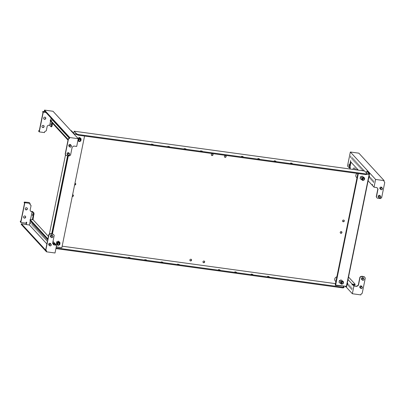 <?xml version="1.0" encoding="UTF-8"?>
<svg xmlns="http://www.w3.org/2000/svg" width="405" height="405" viewBox="0 0 405 405"><rect width="100%" height="100%" fill="white"/><g stroke="black" fill="none" stroke-linecap="round" stroke-linejoin="round"><path stroke-width="0.61" d="M379.966 195.519A1.119 1.048 -42.6 0 1 380.098 195.777M378.746 197.356A1.119 1.048 -42.6 0 1 378.958 195.337A1.119 1.048 -42.6 0 1 380.265 195.959M381.642 187.287A1.119 1.048 -42.6 0 1 381.773 187.545M380.422 189.125A1.119 1.048 -42.6 0 1 380.634 187.1A1.119 1.048 -42.6 0 1 381.94 187.723M350.831 155.915L350.538 157.656L350.831 155.915M352.107 157.302L351.813 159.043L352.107 157.302M353.14 158.421L352.846 160.162L353.14 158.421M354.167 159.54L353.874 161.281L354.167 159.54M355.2 160.658L354.907 162.4L355.2 160.658M356.233 161.777L355.934 163.519L356.233 161.777M357.261 162.896L356.967 164.638L357.261 162.896M358.293 164.015L357.995 165.756L358.293 164.015M359.321 165.134L359.027 166.875L359.321 165.134M360.354 166.252L360.055 167.999L360.354 166.252M361.382 167.371L361.088 169.118L361.382 167.371M362.414 168.49L362.116 170.237L362.414 168.49M363.447 170.849L363.391 169.579L362.991 170.788M364.561 171.006L364.419 170.697L364.201 170.956M369.623 176.327L369.33 178.068L369.623 176.327M370.656 177.446L370.357 179.187L370.656 177.446M371.684 178.565L371.39 180.306L371.684 178.565M372.716 179.683L372.418 181.425L372.716 179.683M349.156 164.147L348.862 165.893L349.156 164.147M373.744 180.802L373.45 182.544L373.744 180.802M353.079 169.432A1.119 1.048 -42.6 0 1 354.957 168.343A1.119 1.048 -42.6 0 1 355.003 169.695M354.871 168.257A1.119 1.048 -42.6 0 1 354.719 169.654M358.349 170.151L350.578 161.711L350.659 160.588L349.383 166.85L348.938 167.569L347.495 166.004L350.345 152.007L358.86 153.171L384.117 180.61L383.97 181.354L384.75 182.473L381.652 197.711L380.467 198.561L377.192 198.116L376.245 196.81L377.855 188.907L376.933 187.581M349.971 167.052L350.325 167.564L350.031 169.012M356.663 169.923L356.926 168.607M349.95 167.083L349.834 168.986M368.115 180.762L372.215 185.217L372.544 184.361L372.342 185.348L374.033 187.186L375.607 179.445L350.345 152.007M351.008 162.177L350.041 166.936L349.383 166.85M350.041 166.936L349.591 167.655L348.938 167.569M384.117 180.61L375.607 179.445M377.192 198.116L376.412 196.992L378.022 189.084L376.979 187.591L374.033 187.186M381.667 187.95A0.861 0.805 137.4 0 0 380.68 188.659A0.861 0.805 137.4 0 0 381.333 189.596A0.861 0.805 137.4 0 0 382.32 188.882A0.861 0.805 137.4 0 0 381.667 187.95M381.662 187.738A1.033 0.967 137.4 0 0 380.7 189.429A1.033 0.967 137.4 0 0 382.325 189.175A1.033 0.967 137.4 0 0 381.662 187.738M382.219 188.026L381.5 187.247A1.033 0.967 137.4 0 0 381.343 187.11M379.86 188.477A1.033 0.967 137.4 0 0 379.981 188.649L380.7 189.429M379.991 196.182A0.861 0.805 137.4 0 0 379.009 196.896A0.861 0.805 137.4 0 0 379.657 197.827A0.861 0.805 137.4 0 0 380.644 197.119A0.861 0.805 137.4 0 0 379.991 196.182M379.986 195.974A1.033 0.967 137.4 0 0 379.024 197.66A1.033 0.967 137.4 0 0 380.649 197.407A1.033 0.967 137.4 0 0 379.986 195.974M380.543 196.263L379.829 195.483A1.033 0.967 137.4 0 0 379.667 195.347M378.184 196.708A1.033 0.967 137.4 0 0 378.305 196.881L379.024 197.66M50.903 237.072A1.119 1.048 -42.6 0 1 51.116 235.052A1.119 1.048 -42.6 0 1 52.422 235.675M49.228 245.308A1.119 1.048 -42.6 0 1 49.44 243.289A1.119 1.048 -42.6 0 1 50.746 243.911M30.714 223.838L31.013 222.097L30.714 223.838M31.995 225.226L32.289 223.484L31.995 225.226M33.023 226.349L33.316 224.603L33.023 226.349M34.055 227.468L34.349 225.722L34.055 227.468M35.083 228.587L35.377 226.84L35.083 228.587M36.116 229.706L36.41 227.959L36.116 229.706M37.144 230.825L37.437 229.078L37.144 230.825M38.176 231.944L38.47 230.197L38.176 231.944M39.204 233.062L39.498 231.321L39.204 233.062M40.237 234.181L40.53 232.44L40.237 234.181M41.264 235.3L41.563 233.558L41.264 235.3M42.297 236.419L42.591 234.677L42.297 236.419M43.325 237.538L43.624 235.796L43.325 237.538M44.358 238.656L44.651 236.915L44.358 238.656M45.385 239.775L45.684 238.034L45.385 239.775M46.418 240.894L46.712 239.152L46.418 240.894M47.36 241.228L47.633 240.332M32.39 215.607L32.689 213.865L32.39 215.607M26.077 209.886A1.119 1.048 -42.6 0 1 25.358 208.332A1.119 1.048 -42.6 0 1 27.12 208.059A1.119 1.048 -42.6 0 1 26.077 209.886M27.029 207.978A1.119 1.048 -42.6 0 1 25.393 209.481M24.401 218.123A1.119 1.048 -42.6 0 1 23.682 216.569A1.119 1.048 -42.6 0 1 25.444 216.295A1.119 1.048 -42.6 0 1 24.401 218.123M25.353 216.209A1.119 1.048 -42.6 0 1 23.718 217.713M46.889 243.982L29.398 224.988L30.294 220.598M30.512 219.53L32.116 211.648L30.886 211.476L30.107 210.357L31.079 205.578L29.884 204.398L30.086 203.411L24.847 202.692L24.644 203.685L20.827 222.456L26.067 223.175L26.269 222.188L26.76 222.254L26.29 224.557L29.398 224.988M26.29 224.557L21.379 223.732L46.474 250.989L45.709 249.784L48.808 234.551L49.992 233.7L53.43 234.328L54.214 235.447L52.604 243.354L53.647 244.853L56.594 245.253L55.019 252.993L46.504 251.829L46.489 250.908M50.453 243.471A1.119 1.048 -42.6 0 1 50.584 243.729M52.129 235.234A1.119 1.048 -42.6 0 1 52.26 235.497M53.526 244.676L55.774 244.984L54.25 243.329L54.903 243.42L56.594 245.253M26.563 222.229L26.122 224.38M24.847 202.692L24.27 202.07L24.138 202.728L24.548 203.173L20.797 221.621L20.382 221.17L20.25 221.829L20.827 222.456M30.294 204.459L29.919 204.247M32.997 219.763L34.045 213.121L32.602 211.557L30.765 211.304M46.504 251.829L21.242 224.39L21.379 223.732M54.25 243.329L54.073 244.205M32.339 219.672L33.438 214.291L34.091 214.377M33.438 214.291L33.387 213.03L34.045 213.121M53.926 244.185L53.992 243.856L52.842 243.699M33.387 213.03L32.116 211.648M47.917 238.94L30.117 219.601L33.144 219.783L48.433 236.393M53.009 241.36L54.756 243.4M46.656 251.085L45.871 249.966L48.975 234.733L50.154 233.877L53.43 234.328M52.675 242.995L54.781 243.284M47.78 239.598L29.98 220.259L30.117 219.601M24.27 202.07L28.279 202.384L29.509 202.784L30.086 203.411M20.908 221.074L20.382 221.17M50.144 245.779A0.861 0.805 137.4 0 0 51.126 245.071A0.861 0.805 137.4 0 0 50.478 244.134A0.861 0.805 137.4 0 0 49.491 244.843A0.861 0.805 137.4 0 0 50.144 245.779M50.068 245.901A1.033 0.967 137.4 0 0 51.03 244.215A1.033 0.967 137.4 0 0 49.405 244.463A1.033 0.967 137.4 0 0 50.068 245.901M48.666 244.66A1.033 0.967 137.4 0 0 48.792 244.833L49.506 245.612M51.03 244.215L50.311 243.435A1.033 0.967 137.4 0 0 50.149 243.294M51.815 237.548A0.861 0.805 137.4 0 0 52.802 236.834A0.861 0.805 137.4 0 0 52.154 235.897A0.861 0.805 137.4 0 0 51.167 236.611A0.861 0.805 137.4 0 0 51.815 237.548M51.744 237.664A1.033 0.967 137.4 0 0 52.706 235.978A1.033 0.967 137.4 0 0 51.081 236.231A1.033 0.967 137.4 0 0 51.744 237.664M50.341 236.424A1.033 0.967 137.4 0 0 50.468 236.601L51.182 237.376M52.706 235.978L51.987 235.199A1.033 0.967 137.4 0 0 51.825 235.062M361.154 288.527A1.033 0.967 137.4 0 0 362.116 286.841A1.033 0.967 137.4 0 0 360.49 287.094A1.033 0.967 137.4 0 0 361.154 288.527M362.116 286.841L361.397 286.062A1.033 0.967 137.4 0 0 361.24 285.92M361.564 286.76A0.861 0.805 137.4 0 0 360.577 287.469A0.861 0.805 137.4 0 0 361.23 288.406A0.861 0.805 137.4 0 0 362.217 287.697A0.861 0.805 137.4 0 0 361.564 286.76M362.829 280.29A1.033 0.967 137.4 0 0 363.791 278.605A1.033 0.967 137.4 0 0 362.166 278.858A1.033 0.967 137.4 0 0 362.829 280.29M363.791 278.605L363.072 277.825A1.033 0.967 137.4 0 0 362.91 277.688M363.239 278.524A0.861 0.805 137.4 0 0 362.252 279.237A0.861 0.805 137.4 0 0 362.905 280.174A0.861 0.805 137.4 0 0 363.892 279.46A0.861 0.805 137.4 0 0 363.239 278.524M363.346 278.124A1.119 1.048 137.4 0 0 363.214 277.86M363.513 278.301A1.119 1.048 137.4 0 0 361.417 278.559A1.119 1.048 137.4 0 0 361.994 279.698M361.67 286.355A1.119 1.048 137.4 0 0 361.538 286.097M361.837 286.537A1.119 1.048 137.4 0 0 359.741 286.791A1.119 1.048 137.4 0 0 360.318 287.935M347.844 283.373L347.551 285.115L347.844 283.373M348.877 284.492L348.578 286.234L348.877 284.492M349.905 285.611L349.611 287.353L349.905 285.611M351.965 287.849L351.672 289.59L351.965 287.849M350.938 286.73L350.639 288.471L350.938 286.73M352.35 293.736L360.865 294.906L361.017 294.162L362.202 293.311L365.3 278.073L364.353 276.772L361.078 276.326L359.898 277.177L358.288 285.085L356.709 286.224L354.416 285.91L352.892 284.249L352.239 284.163L353.929 285.996L352.35 293.736L346.083 286.927M352.239 284.163L352.036 285.15L352.112 284.026L348.011 279.572M364.52 276.954L361.245 276.504L360.06 277.359L358.45 285.262L356.876 286.401L353.929 285.996M353.484 284.892L354.274 284.998L354.405 284.34L352.112 284.026M354.405 284.34L355.139 284.209L348.533 277.025M354.274 284.998L355.008 284.867L355.139 284.209M361.432 279.055A1.033 0.967 137.4 0 0 361.554 279.227L362.272 280.002M359.756 287.287A1.033 0.967 137.4 0 0 359.878 287.459L360.597 288.238M70.571 145.111A1.033 0.967 137.4 0 0 69.609 146.802A1.033 0.967 137.4 0 0 71.234 146.549A1.033 0.967 137.4 0 0 70.571 145.111M68.769 145.851A1.033 0.967 137.4 0 0 68.896 146.023L69.609 146.802M70.247 146.969A0.861 0.805 137.4 0 0 71.229 146.256A0.861 0.805 137.4 0 0 70.581 145.324A0.861 0.805 137.4 0 0 69.594 146.033A0.861 0.805 137.4 0 0 70.247 146.969M68.896 153.348A1.033 0.967 137.4 0 0 67.939 155.034A1.033 0.967 137.4 0 0 69.559 154.781A1.033 0.967 137.4 0 0 68.896 153.348M67.093 154.082A1.033 0.967 137.4 0 0 67.22 154.254L67.939 155.034M68.572 155.201A0.861 0.805 137.4 0 0 69.554 154.492A0.861 0.805 137.4 0 0 68.906 153.556A0.861 0.805 137.4 0 0 67.918 154.27A0.861 0.805 137.4 0 0 68.572 155.201M69.179 153.333A1.119 1.048 137.4 0 0 67.078 153.591A1.119 1.048 137.4 0 0 67.655 154.73M70.85 145.096A1.119 1.048 137.4 0 0 68.754 145.355A1.119 1.048 137.4 0 0 69.331 146.499M50.817 125.029L51.116 123.287L50.817 125.029M42.829 127.545A1.119 1.048 137.4 0 0 43.872 125.717A1.119 1.048 137.4 0 0 42.11 125.99A1.119 1.048 137.4 0 0 42.829 127.545M42.145 127.14A1.119 1.048 137.4 0 0 43.781 125.631M44.504 119.313A1.119 1.048 137.4 0 0 45.547 117.48A1.119 1.048 137.4 0 0 43.786 117.759A1.119 1.048 137.4 0 0 44.504 119.313M43.821 118.903A1.119 1.048 137.4 0 0 45.456 117.399M44.363 110.757L69.457 138.014L68.258 138.95L65.159 154.183L66.106 155.485L69.382 155.935L70.561 155.085L72.171 147.177L73.751 146.038L76.697 146.443L78.271 138.702L53.009 111.264L44.494 110.094L44.363 110.757M51.141 118.123L50.746 120.057M50.529 121.13L49.673 125.353L48.443 125.18L47.258 126.036L46.286 130.81L44.697 131.61L44.494 132.597L39.255 131.878L43.274 112.119L45.952 112.484M45.127 111.588L42.697 111.491L42.91 112.924L39.224 131.043L38.814 130.592L39.336 130.501M52.665 119.774L52.579 120.204M52.053 122.781L51.394 126.016L52.048 126.107L51.602 126.826L50.944 126.735L49.673 125.353M52.604 123.383L52.048 126.107M51.394 126.016L50.944 126.735M52.787 119.91L52.726 120.224L69.285 138.211M44.494 110.094L69.756 137.538L78.271 138.702M69.756 137.538L69.442 138.1M69.604 138.277L68.425 139.133L65.321 154.366L66.106 155.485M70.688 144.919A1.119 1.048 137.4 0 0 70.556 144.661M69.012 153.151A1.119 1.048 137.4 0 0 68.88 152.893M68.151 139.467L50.352 120.133L52.726 120.224M68.02 140.125L50.22 120.791L50.352 120.133M38.814 130.592L38.678 131.255L39.255 131.878M42.697 111.491L43.274 112.119M69.457 153.637L68.739 152.857A1.033 0.967 137.4 0 0 68.577 152.72M71.133 145.4L70.414 144.62A1.033 0.967 137.4 0 0 70.252 144.484M151.424 144.104L153.151 144.403L151.424 144.104M128.37 257.413L130.101 257.707L128.37 257.413M167.797 146.352L169.523 146.645L167.797 146.352M144.742 259.656L146.473 259.949L144.742 259.656M161.114 261.898L162.845 262.192L161.114 261.898M184.169 148.594L185.895 148.888L184.169 148.594M177.491 264.141L179.218 264.435L177.491 264.141M200.541 150.837L202.272 151.131L200.541 150.837M291.23 163.058L290.567 163.114L292.324 163.473L291.23 163.058M268.181 276.362L267.518 276.418L269.269 276.777L268.181 276.362M251.804 274.119L251.14 274.175L252.897 274.534L251.804 274.119M274.858 160.815L274.195 160.871L275.284 161.281L275.947 161.225L274.858 160.815M235.432 271.876L234.768 271.932L235.862 272.342L236.525 272.287L235.432 271.876M258.486 158.573L257.823 158.628L259.575 158.983L258.486 158.573M219.059 269.634L218.396 269.69L220.153 270.044L219.059 269.634M242.109 156.33L241.451 156.386L242.539 156.796L243.202 156.74L242.109 156.33M74.955 183.252A0.896 0.835 -42.6 0 1 75.664 184.503A0.896 0.835 -42.6 0 1 74.611 184.948M72.611 194.78A0.896 0.835 -42.6 0 1 73.315 196.03A0.896 0.835 -42.6 0 1 72.267 196.476M344.002 220.219A0.896 0.835 -42.6 0 1 342.696 221.419M343.258 221.768A0.896 0.835 -42.6 0 1 342.681 220.523A0.896 0.835 -42.6 0 1 344.088 220.305A0.896 0.835 -42.6 0 1 343.258 221.768M341.653 231.751A0.896 0.835 -42.6 0 1 340.352 232.946M340.914 233.295A0.896 0.835 -42.6 0 1 340.337 232.05A0.896 0.835 -42.6 0 1 341.744 231.832A0.896 0.835 -42.6 0 1 340.914 233.295M204.398 261.184A0.896 0.835 -42.6 0 1 203.092 262.384M203.654 262.729A0.896 0.835 -42.6 0 1 203.077 261.488A0.896 0.835 -42.6 0 1 204.484 261.271A0.896 0.835 -42.6 0 1 203.654 262.729M191.297 259.392A0.896 0.835 -42.6 0 1 189.996 260.592M190.552 260.936A0.896 0.835 -42.6 0 1 189.98 259.691A0.896 0.835 -42.6 0 1 191.388 259.473A0.896 0.835 -42.6 0 1 190.552 260.936M212.741 153.991A0.896 0.835 -42.6 0 1 211.44 155.191M211.997 155.535A0.896 0.835 -42.6 0 1 211.425 154.295A0.896 0.835 -42.6 0 1 212.833 154.072A0.896 0.835 -42.6 0 1 211.997 155.535M225.838 155.788A0.896 0.835 -42.6 0 1 224.537 156.983M225.099 157.332A0.896 0.835 -42.6 0 1 224.522 156.087A0.896 0.835 -42.6 0 1 225.929 155.869A0.896 0.835 -42.6 0 1 225.099 157.332M357.169 173.406A2.582 2.415 137.4 0 0 357.007 177.765M356.324 177.208A2.582 2.415 137.4 0 0 357.028 177.673M336.849 276.863A2.582 2.415 137.4 0 0 335.902 281.516M335.218 280.959A2.582 2.415 137.4 0 0 335.917 281.424M335.467 283.637L62.152 246.184M367.127 173.704L364.657 171.016L74.201 131.215L76.672 133.903L78.722 134.576L365.902 173.927L367.127 173.704L366.996 174.363L365.771 174.585L78.585 135.235L76.54 134.561L75.715 133.665L75.644 133.994M73.69 133.726L74.201 131.215M76.672 133.903L76.54 134.561M75.482 183.43A0.896 0.835 -42.6 0 1 74.641 184.802M73.138 194.957A0.896 0.835 -42.6 0 1 72.298 196.329M335.294 285.1L335.548 285.393L343.273 286.026M343.253 286.112L344.078 287.008L342.853 287.231L56.047 247.931M55.915 248.589L342.716 287.889L343.941 287.666L344.078 287.008M56.255 246.923L61.236 247.698M342.716 287.889L342.853 287.231M78.722 134.576L78.585 135.235M365.902 173.927L365.771 174.585M73.183 133.179L73.275 132.744L72.768 132.729M68.086 155.758L52.169 233.994A2.03 1.898 137.4 0 0 50.534 233.771M68.334 155.793L52.412 234.029M80.889 138.49L81.147 139.355L80.803 141.051L79.132 141.629L77.806 140.52M75.588 134.101L73.73 133.772M73.275 132.744L71.422 130.729L70.86 130.653M67.594 155.692L51.708 233.766M65.529 154.715L49.369 234.151M56.275 246.817L61.823 247.799L84.559 136.055M76.343 134.349L73.857 133.908M77.826 138.221L79.582 137.396L80.924 138.616M59.813 242.367L58.472 241.147L56.766 241.739L56.467 243.516M75.608 133.989L76.089 134.075M80.362 139.219A1.25 1.215 163.2 0 0 78.6 139.36A1.25 1.215 163.2 0 0 78.717 141.077A1.25 1.215 163.2 0 0 80.479 140.935A1.25 1.215 163.2 0 0 80.362 139.219M78.15 138.824L79.82 138.247L81.147 139.355M79.82 138.247L79.567 137.401M78.033 138.444L77.897 137.983M57.606 244.828A1.25 1.215 163.2 0 0 59.368 244.686A1.25 1.215 163.2 0 0 59.257 242.97A1.25 1.215 163.2 0 0 57.49 243.111A1.25 1.215 163.2 0 0 57.606 244.828M56.695 244.271L57.039 242.58L58.71 241.998L60.036 243.111L59.692 244.802L58.021 245.384L56.695 244.271L56.432 243.39M57.039 242.58L56.786 241.734M60.036 243.111L59.773 242.236M58.71 241.998L58.457 241.152M47.441 241.264L47.107 242.909M80.509 139.791A1.033 1.002 163.2 0 0 79.213 139.214A1.033 1.002 163.2 0 0 78.58 140.535A1.033 1.002 163.2 0 0 79.871 141.107A1.033 1.002 163.2 0 0 80.509 139.791M80.327 139.912A0.82 0.795 163.2 0 0 79.269 139.467A0.82 0.795 163.2 0 0 78.793 140.505A0.82 0.795 163.2 0 0 79.851 140.95A0.82 0.795 163.2 0 0 80.327 139.912M57.89 244.772A1.033 1.002 163.2 0 0 59.424 243.613A1.033 1.002 163.2 0 0 57.814 243.121A1.033 1.002 163.2 0 0 57.89 244.772M58.016 244.645A0.82 0.795 163.2 0 0 59.145 244.377A0.82 0.795 163.2 0 0 58.887 243.278A0.82 0.795 163.2 0 0 57.758 243.552A0.82 0.795 163.2 0 0 58.016 244.645M366.434 172.945L366.788 171.204L367.77 171.335L369.623 173.35L346.508 286.983L346.017 286.917L346.143 286.294L346.012 286.917L344.903 286.178M366.788 171.204L368.641 173.213L368.474 174.039L368.965 174.104L369.132 173.279L369.173 174.332L346.386 286.315L335.188 285.024L357.873 173.502M362.217 176.256L360.475 176.833L360.126 178.565L361.387 179.542M340.281 283.298L339.015 282.32L339.365 280.589L341.111 280.012M368.474 174.039L367.067 174.008M345.642 286.249L345.521 286.846M369.173 174.332L367.041 174.135M358.334 173.568L335.598 285.312M340.944 279.855L341.319 280.154M362.424 176.403L362.055 176.099M368.641 173.213L369.623 173.35M341.577 283.789A1.25 1.093 124.8 0 0 343.116 281.814A1.25 1.093 124.8 0 0 341.577 283.789M340.443 283.272L340.787 281.581L342.331 280.862L343.531 281.834L343.187 283.525L341.643 284.244L339.02 282.285M339.02 282.3L341.643 284.244M340.787 281.581L339.365 280.589M342.331 280.862L340.909 279.87M364.227 178.063A1.25 1.093 124.8 0 0 362.683 180.038A1.25 1.093 124.8 0 0 364.227 178.063M362.753 180.493L361.554 179.521L361.898 177.825L363.442 177.106L364.642 178.084L364.298 179.774L362.753 180.493L360.126 178.549M363.442 177.106L362.014 176.119M361.898 177.825L360.475 176.838M361.554 179.521L360.131 178.529M342.514 283.773A1.033 0.901 124.8 0 0 342.23 281.865A1.033 0.901 124.8 0 0 342.514 283.773M342.569 283.637A0.82 0.719 124.8 0 0 342.341 282.118A0.82 0.719 124.8 0 0 342.569 283.637M362.804 178.468A1.033 0.901 124.8 0 0 364.156 179.663A1.033 0.901 124.8 0 0 362.804 178.468M363.027 178.651A0.82 0.719 124.8 0 0 364.105 179.602A0.82 0.719 124.8 0 0 363.027 178.651M367.649 173.917A2.03 0.567 97.8 0 1 367.71 173.917A2.03 0.567 97.8 0 1 367.77 173.937A2.03 0.567 97.8 0 1 367.902 174.089M363.26 276.625A2.03 1.898 137.4 0 0 361.619 276.397M50.468 233.766L51.359 233.685L52.488 234.267M361.559 276.392L362.445 276.311L363.574 276.893M347.414 284.259L347.07 284.209M369.193 177.213L368.849 177.162M367.102 173.831L367.71 173.917"/></g></svg>
